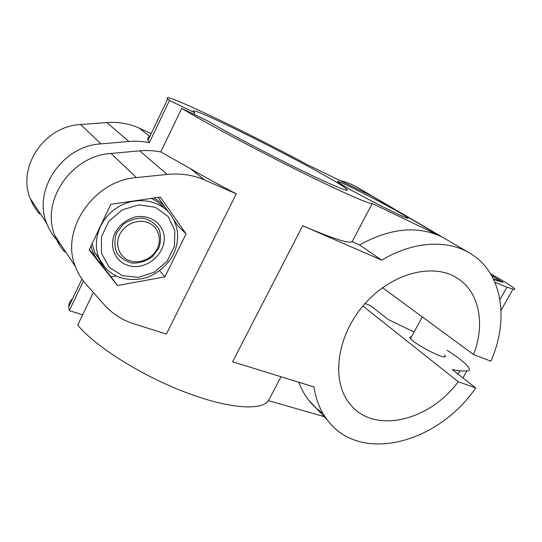 <?xml version="1.0" encoding="UTF-8"?>
<svg xmlns="http://www.w3.org/2000/svg" width="542" height="542" viewBox="0 0 542 542"><rect width="100%" height="100%" fill="white"/><g stroke="black" fill="none" stroke-linecap="round" stroke-linejoin="round"><path stroke-width="0.81" d="M89.355 249.496L111.002 276.718L116.55 276.054M164.937 276.827L117.499 285.546L89.159 249.903L110.805 204.32L160.31 197.078L186.096 233.866L164.937 276.827L159.646 270.715M111.008 276.718L117.499 285.546M116.679 232.877L123.312 224.293C129.504 219.977 136.184 217.945 143.359 218.196C150.12 219.93 155.31 223.589 158.935 229.171C161.177 235.458 161.069 241.922 158.603 248.561L152.153 256.881C146.191 261.122 139.68 263.209 132.627 263.148C125.866 261.637 120.568 258.134 116.72 252.64C114.247 246.325 114.233 239.74 116.679 232.877M115.1 232.884C119.789 224.564 126.747 219.205 135.981 216.814C147.932 214.896 159.077 221.007 163 231.265C170.1 250.37 146.943 272.504 127.363 265.167C114.782 261.068 108.685 245.668 115.1 232.884M153.853 198.026C158.935 200.743 163.095 204.395 166.326 208.968L167.925 211.468M103.807 266.054L97.756 260.092C94.491 255.959 92.242 251.271 91.002 246.021M414.081 332.002L388.235 319.502L370.491 305.62L365.091 303.5M362.896 306.04L458.247 381.724L475.713 387.923L452.292 369.603L459.853 370.904L466.892 370.918C468.83 370.904 469.67 370.281 469.406 369.041C467.936 365.145 460.497 358.885 447.082 350.247M436.114 425.971L438.722 424.244M167.681 98.983L169.463 100.466L149.348 142.661L148.013 140.283L167.681 98.983C158.677 89.837 244.815 131.11 307.138 164.558L371.507 195.872L440.754 236.393C416.676 225.465 389.623 228.311 359.59 244.937L352.137 241.657L372.232 203.48L440.754 236.393M343.269 185.52C361.399 196.516 413.986 222.796 407.36 217.627C403.113 213.162 331.684 176.475 337.829 181.943L343.269 185.52M372.232 203.48C370.186 204.605 340.823 191.787 297.023 170.012C253.31 148.284 203.717 121.733 181.685 108.393L207.633 120.927C227.444 132.621 268.31 154.206 300.654 170.012C333.106 185.879 350.965 193.115 346.745 189.253C336.785 178.901 183.243 100.941 193.819 111.903L194.795 112.736L169.463 100.466M82.669 314.787L69.281 310.647L68.719 306.806L81.937 279.055M72.472 298.933C69.986 300.905 68.732 303.527 68.719 306.806M324.15 416.649L268.446 400.64C261.583 410.985 228.141 408.776 184.28 391.866C140.48 375.044 94.897 346.114 77.723 325.098L93.366 292.484M281.02 376.765L268.446 400.64M359.59 244.937L381.744 260.167L302.673 225.716C332.605 238.541 349.095 243.853 352.137 241.657M181.685 108.393L160.791 151.95L190.256 168.562L204.659 179.985L236.305 193.84C219.341 185.025 203.988 176.597 190.256 168.562M236.305 193.84L166.401 334.048L134.01 323.865C122.289 320.159 112.343 313.771 104.179 304.706L85.697 283.812C81.219 278.744 77.777 272.978 75.372 266.508C60.074 230.059 93.793 180.432 136.401 177.6L167.119 174.422C180.642 173.128 193.155 174.978 204.659 179.985M494.954 282.328L506.926 287.199L513.037 289.069C514.71 289.577 515.259 289.482 514.67 288.784C512.339 286.474 504.29 281.454 490.524 273.71M493.681 279.523L503.084 282.355L491.547 275.451M39.417 213.826C35.515 209.334 32.486 204.287 30.332 198.684C16.795 167.071 44.403 126.015 80.629 124.545L106.828 122.553C118.393 121.754 129.206 123.617 139.267 128.156L151.204 133.583M166.326 208.968L158.115 197.403M178.277 226.332L173.813 219.727M178.271 226.238L186.096 233.866M64.674 252.023C60.453 247.206 57.188 241.752 54.891 235.662C40.352 201.346 71.273 155.622 111.015 153.454L139.721 150.845C146.936 150.209 153.955 150.574 160.791 151.95M149.348 142.661C142.695 141.299 135.859 140.906 128.847 141.496L100.961 143.887C62.371 145.812 32.547 189.991 46.768 223.433C49.024 229.368 52.208 234.686 56.327 239.401L60.643 244.327M382.51 287.68L473.559 354.543L490.869 361.209C509.426 319.651 502.603 272.626 470.219 253.399C447.604 239.381 413.085 241.156 381.744 260.167M458.247 381.724C429.671 420.694 374.901 434.576 350.559 404.759C331.04 382.53 335.857 337.47 363.533 305.288C390.999 272.911 434.027 261.969 458.2 278.751C479.785 292.944 485.239 324.875 473.559 354.543M411.547 336.623L409.806 337.368C409.84 341.833 447.346 361.561 445.239 355.992L444.542 354.814M194.795 112.736L194.016 114.348M83.393 281.034L69.281 310.647M148.013 140.283C147.383 138.251 147.952 137.058 149.721 136.699M157.241 248.629C162.214 238.636 158.02 226.434 147.966 222.579C137.993 218.568 124.579 224.192 119.687 234.598C114.647 244.943 119.416 257.186 129.531 260.682C139.572 264.34 152.41 258.676 157.241 248.629M302.673 225.716L232.599 361.799L314.001 386.954C315.986 400.043 320.525 411.175 327.612 420.355L308.554 399.982C304.502 394.766 301.25 388.858 298.791 382.259M322.89 413.309C317.456 409.705 312.673 405.26 308.554 399.982M475.713 387.923C438.302 443.01 360.626 464.352 327.612 420.355M340.105 180.594C346.724 182.173 352.822 184.646 358.411 188.006L468.722 252.525M122.289 275.654L109.078 267.152L101.537 253.344L101.388 236.942L108.82 221.326L122.323 209.829L139.009 204.842L155.371 207.295L168.108 216.482L174.836 230.397L174.449 246.271L167.16 261.102L154.375 272.159L138.427 277.375L122.289 275.654M105.223 267.707L99.41 258.873C91.49 241.874 99.498 218.48 117.445 207.396C135.297 196.143 158.887 199.497 170.107 213.961C178.487 225.635 179.869 238.494 174.246 252.545C169.226 264.042 156.909 274.591 144.951 277.978C136.489 280.112 128.237 279.963 120.195 277.531C110.683 274.13 103.759 267.911 99.41 258.873L94.877 252.741L92.154 243.602M100.907 261.786L94.877 252.741L100.907 261.779M151.238 198.406C156.34 200.675 160.622 203.88 164.077 208.026M466.892 370.918L462.936 377.93M459.853 370.904L458.051 374.109M139.267 128.156L149.809 136.509M497.671 280.505L498.24 280.939M498.965 281.156L498.606 280.349C498.552 280.261 498.464 279.78 491.635 275.6C500.3 280.905 500.869 281.976 493.335 278.818M111.015 153.454L136.401 177.6M139.721 150.845L167.119 174.422M106.828 122.553L128.847 141.496M80.629 124.545L100.961 143.887M513.037 289.069L501.059 310.309M506.926 287.199L499.948 299.611M410.49 338.54L422.347 316.935M407.36 217.627L407.15 218.019M46.768 223.433L30.332 198.684M75.372 266.508L54.891 235.662M458.2 278.751L456.337 277.565M444.846 356.697L445.239 355.992M346.236 190.222L346.745 189.253"/></g></svg>
